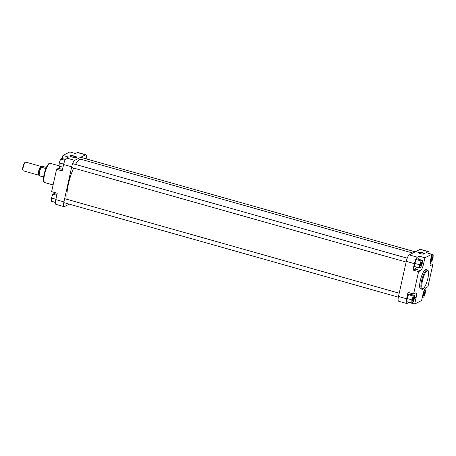 <?xml version="1.0" encoding="UTF-8"?>
<svg xmlns="http://www.w3.org/2000/svg" width="456" height="456" viewBox="0 0 456 456"><rect width="100%" height="100%" fill="white"/><g stroke="black" fill="none" stroke-linecap="round" stroke-linejoin="round"><path stroke-width="0.68" d="M23.108 170.607L22.8 170.014A4.018 1.003 -74.2 0 1 22.92 166.947A4.018 1.003 -74.2 0 1 24.915 162.541L25.479 162.194A4.52 1.129 105.8 0 0 23.239 167.158A4.52 1.129 105.8 0 0 23.108 170.607A4.52 1.129 105.8 0 0 23.341 170.829L38.635 175.15A4.52 1.129 105.8 0 0 39.102 174.973M46.33 167.42L42.87 166.44L41.211 167.158L45.851 168.549M41.433 166.981A4.52 1.129 105.8 0 0 41.091 166.451A4.52 1.129 105.8 0 0 38.532 171.479A4.52 1.129 105.8 0 0 38.635 175.15M41.091 166.451L25.804 162.131A4.52 1.129 105.8 0 0 25.479 162.194M43.605 177.07L39.301 175.771A5.107 1.271 -74.2 0 1 39.444 171.912A5.107 1.271 -74.2 0 1 41.182 167.204M41.211 167.158L41.268 167.255A5.272 1.311 105.8 0 0 39.558 171.946A5.272 1.311 105.8 0 0 39.358 175.868L39.301 175.771M72.51 157.132A3.386 0.735 -167.5 0 1 70.247 156.066A3.386 0.735 -167.5 0 1 74.505 156.112A3.386 0.735 -167.5 0 1 76.694 157.497A3.386 0.735 -167.5 0 1 72.51 157.132M76.488 157.576A3.118 0.678 12.5 0 0 76.494 157.554A3.118 0.678 12.5 0 0 74.368 156.408A3.118 0.678 12.5 0 0 70.406 156.203A3.118 0.678 12.5 0 0 70.401 156.226M55.814 199.62L63.931 201.911A5.86 1.459 105.8 0 0 64.062 206.676L55.951 204.379A5.86 1.459 -74.2 0 1 55.814 199.62L57.234 193.236L51.613 191.651L56.567 169.313L58.539 168.31A5.86 1.459 -74.2 0 0 59.981 166.355M56.567 169.313L62.181 170.897L63.601 164.519A5.86 1.459 -74.2 0 1 66.565 158.055L68.537 157.052L62.917 155.462L62.238 158.54M62.917 155.462L69.825 151.951L75.439 153.535L77.412 152.532A5.86 1.459 -74.2 0 1 77.771 152.481L85.882 154.772A5.86 1.459 105.8 0 0 85.528 154.829L77.412 152.532M63.931 201.911L71.712 166.81L63.601 164.519M64.062 206.676A5.86 1.459 105.8 0 0 64.421 206.619L69.278 204.145M86.155 158.853A5.86 1.459 105.8 0 0 85.882 154.772M66.565 158.055L74.676 160.347L85.528 154.829M74.676 160.347A5.86 1.459 105.8 0 0 71.712 166.81M52.691 201.598L55.421 202.515M54.469 192.455A5.86 1.459 -74.2 0 1 54.378 193.623M63.002 167.209L59.081 166.104L59.234 162.912L60.637 159.081L61.891 158.443L65.419 159.44M60.637 159.081L64.98 160.307M59.234 162.912L63.68 164.166M55.427 202.367L51.3 201.204L51.454 198.012L52.856 194.182L54.11 193.543L56.983 194.359M52.856 194.182L56.778 195.293M51.454 198.012L55.894 199.266M412.828 253.069L81.031 159.292A22.27 5.546 105.8 0 0 75.525 164.434M73.661 168.082A22.27 5.546 105.8 0 0 68.411 184.059A22.27 5.546 105.8 0 0 67.203 199.386M432.368 258.335A1.944 0.484 -74.2 0 1 431.165 260.399A1.944 0.484 -74.2 0 1 431.222 258.917A1.944 0.484 -74.2 0 1 432.185 256.785A1.944 0.484 -74.2 0 1 432.368 258.335M431.102 260.171A1.676 0.416 105.8 0 0 432.037 258.301A1.676 0.416 105.8 0 0 432.014 256.95M421.515 263.853A1.944 0.484 -74.2 0 1 420.312 265.916A1.944 0.484 -74.2 0 1 420.375 264.434A1.944 0.484 -74.2 0 1 421.333 262.308A1.944 0.484 -74.2 0 1 421.515 263.853M420.255 265.688A1.676 0.416 105.8 0 0 421.19 263.825A1.676 0.416 105.8 0 0 421.162 262.468M413.734 298.959A1.944 0.484 -74.2 0 1 412.532 301.023A1.944 0.484 -74.2 0 1 412.589 299.541A1.944 0.484 -74.2 0 1 413.552 297.409A1.944 0.484 -74.2 0 1 413.734 298.959M412.469 300.795A1.676 0.416 105.8 0 0 413.404 298.925A1.676 0.416 105.8 0 0 413.381 297.568M424.587 293.436A1.944 0.484 -74.2 0 1 423.385 295.499A1.944 0.484 -74.2 0 1 423.442 294.017A1.944 0.484 -74.2 0 1 424.405 291.886A1.944 0.484 -74.2 0 1 424.587 293.436M423.322 295.271A1.676 0.416 105.8 0 0 424.257 293.407A1.676 0.416 105.8 0 0 424.234 292.051M422.25 252.601A3.386 0.735 -167.5 0 1 424.439 253.981A3.386 0.735 -167.5 0 1 420.255 253.616A3.386 0.735 -167.5 0 1 417.992 252.55A3.386 0.735 -167.5 0 1 422.25 252.601M424.234 254.06A3.118 0.678 12.5 0 0 424.24 254.038A3.118 0.678 12.5 0 0 422.113 252.898A3.118 0.678 12.5 0 0 418.152 252.687A3.118 0.678 12.5 0 0 418.146 252.715M427.232 269.878L425.984 269.524A10.015 2.491 105.8 0 0 420.312 280.657A10.015 2.491 105.8 0 0 420.535 288.79L421.783 289.144A10.015 2.491 -74.2 0 1 421.561 281.01A10.015 2.491 -74.2 0 1 427.232 269.878C428.024 270.163 429.347 270.824 427.916 278.257C425.63 287.707 422.353 290.187 421.783 289.144M418.637 259.27L419.32 256.192L417.343 257.195A5.86 1.459 105.8 0 0 414.379 263.659L412.965 270.037L418.585 271.628L413.632 293.966L408.012 292.376L406.598 298.76A5.86 1.459 105.8 0 0 406.729 303.519A5.86 1.459 105.8 0 0 407.088 303.468L409.089 302.322M410.782 294.348A5.86 1.459 105.8 0 0 410.873 293.185M414.567 295.42L409.727 294.052L408.479 294.69L407.071 298.52L406.923 301.712L411.757 303.075L413.011 302.442L414.413 298.612L414.567 295.42L413.313 296.058L411.91 299.888L411.757 303.075M429.079 253.485A5.86 1.459 105.8 0 0 428.554 251.621A5.86 1.459 105.8 0 0 428.195 251.672L426.223 252.675L431.843 254.266L430.424 260.65A5.86 1.459 105.8 0 0 430.561 265.409A5.86 1.459 105.8 0 0 430.914 265.352L432.887 264.349L427.933 286.687L425.961 287.69A5.86 1.459 105.8 0 0 422.997 294.154L421.583 300.538L414.675 304.049L416.094 297.665A5.86 1.459 105.8 0 0 415.957 292.906A5.86 1.459 105.8 0 0 415.604 292.963L413.632 293.966M412.965 270.037L414.937 269.034A5.86 1.459 105.8 0 0 416.379 267.079M422.347 260.319L417.514 258.951L416.26 259.589L414.852 263.414L414.703 266.606L419.537 267.974L420.791 267.336L422.199 263.511L422.347 260.319L421.099 260.952L419.691 264.782L419.537 267.974M406.729 303.519L398.618 301.228A5.86 1.459 -74.2 0 1 398.487 296.468L406.267 261.362A5.86 1.459 -74.2 0 1 409.231 254.898L417.343 257.195M428.195 251.672L420.084 249.381L409.231 254.898M420.084 249.381A5.86 1.459 -74.2 0 1 420.438 249.324L428.554 251.621M418.585 271.628L420.557 270.625A5.86 1.459 105.8 0 0 423.521 264.161L424.935 257.777L431.843 254.266M419.32 256.192L424.935 257.777M430.031 263.545L432.887 264.349M409.06 302.465L414.675 304.049M421.099 260.952L416.26 259.589M419.691 264.782L414.852 263.414M430.492 260.353L430.39 262.456L431.644 261.818L433.046 257.988L433.2 254.796L431.946 255.434L431.023 257.953M433.2 254.796L431.809 254.402M431.946 255.434L431.604 255.337M413.313 296.058L408.479 294.69M411.91 299.888L407.071 298.52M422.706 295.459L422.609 297.557L423.863 296.919L425.266 293.088L425.419 289.896L424.165 290.535L423.367 292.706M422.609 297.557L422.267 297.46M425.419 289.896L424.519 289.645M39.034 174.83A4.269 1.066 -74.2 0 1 38.606 171.439A4.269 1.066 -74.2 0 1 41.262 166.936M41.513 167.004L41.137 166.896A4.104 1.02 105.8 0 0 38.811 171.462A4.104 1.02 105.8 0 0 38.902 174.79L39.096 174.847M44.785 182.594C43.993 182.309 42.67 181.648 44.107 174.215C46.387 164.764 49.664 162.285 50.234 163.328A10.015 2.491 105.8 0 0 44.563 174.46A10.015 2.491 105.8 0 0 44.785 182.594L53.101 184.948M62.512 169.432L58.539 168.31M427.882 278.285A9.342 2.326 105.8 0 0 427.107 270.784A9.342 2.326 105.8 0 0 422.381 281.084A9.342 2.326 105.8 0 0 423.157 288.591A9.342 2.326 105.8 0 0 427.882 278.285M414.379 263.659L406.267 261.362M398.487 296.468L406.598 298.76M422.108 263.762L423.521 264.161M414.937 269.034L420.557 270.625M430.282 265.175L430.914 265.352M414.481 297.209L416.094 297.665M41.182 167.181C39.524 170.515 38.885 173.394 39.273 175.816M59.098 165.83L50.234 163.328M399.205 293.214L64.649 198.662M398.344 297.147L63.789 202.595M415.222 251.855L80.666 157.303M407.219 258.181L72.664 163.624M406.114 262.04L71.563 167.489"/></g></svg>
